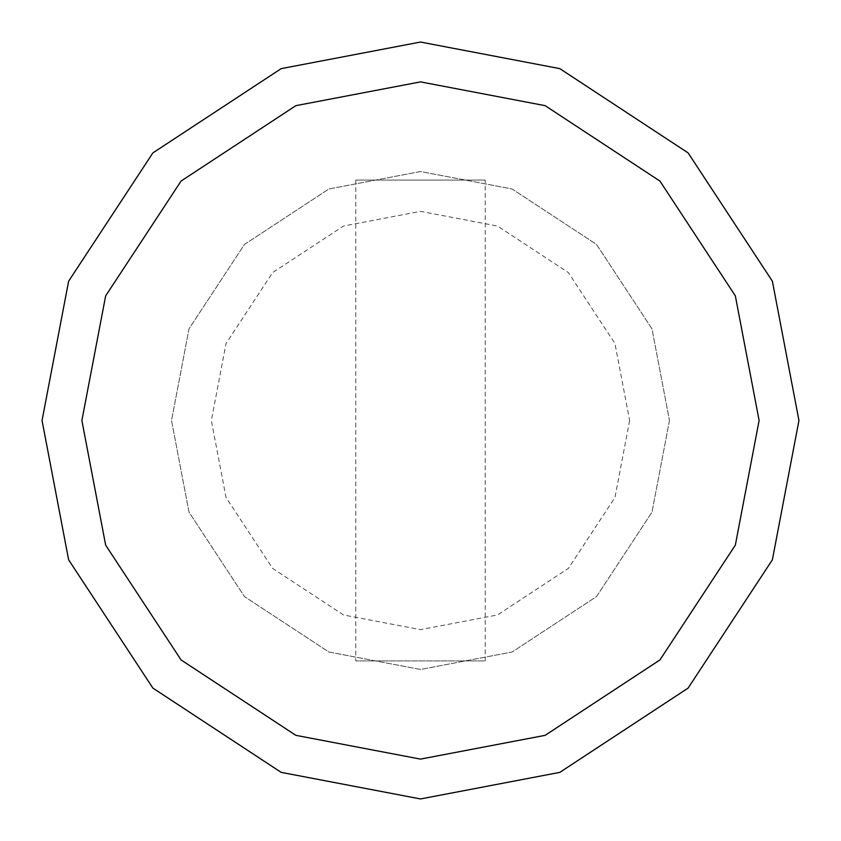 <?xml version="1.0" encoding="UTF-8"?>
<svg xmlns="http://www.w3.org/2000/svg" width="841" height="841" viewBox="0 0 841 841"><rect width="100%" height="100%" fill="white"/><g stroke="black" fill="none" stroke-linecap="round" stroke-linejoin="round"><path stroke-width="0.63" stroke-dasharray="4.21 3.15" d="M485.236 180.079L355.764 180.079L485.236 180.079L485.236 660.921L355.764 660.921L485.236 660.921M355.764 180.079L355.764 660.921M629.646 420.5L614.96 497.483L568.39 568.39L497.483 614.96L420.5 629.646L343.517 614.96L272.61 568.39L226.04 497.483L211.354 420.5L226.04 343.517L272.61 272.61L343.517 226.04L420.5 211.354L497.483 226.04L568.39 272.61L614.96 343.517L629.646 420.5M669.478 420.5L651.996 512.148L596.553 596.553L512.148 651.996L420.5 669.478L328.852 651.996L244.447 596.553L189.004 512.148L171.522 420.5L189.004 328.852L244.447 244.447L328.852 189.004L420.5 171.522L512.148 189.004L596.553 244.447L651.996 328.852L669.478 420.5L651.996 512.148L596.553 596.553L512.148 651.996L420.5 669.478L328.852 651.996L244.447 596.553L189.004 512.148L171.522 420.5L189.004 328.852L244.447 244.447L328.852 189.004L420.5 171.522L512.148 189.004L596.553 244.447L651.996 328.852L669.478 420.5M798.95 420.5L772.374 559.801L688.106 688.106L559.801 772.374L420.5 798.95L281.199 772.374L152.894 688.106L68.626 559.801L42.05 420.5L68.626 281.199L152.894 152.894L281.199 68.626L420.5 42.05L559.801 68.626L688.106 152.894L772.374 281.199L798.95 420.5"/><path stroke-width="1.26" d="M798.95 420.5L772.374 559.801L688.106 688.106L559.801 772.374L420.5 798.95L281.199 772.374L152.894 688.106L68.626 559.801L42.05 420.5L68.626 281.199L152.894 152.894L281.199 68.626L420.5 42.05L559.801 68.626L688.106 152.894L772.374 281.199L798.95 420.5M759.118 420.5L735.339 545.147L659.933 659.933L545.147 735.339L420.5 759.118L295.853 735.339L181.067 659.933L105.661 545.147L81.882 420.5L105.661 295.853L181.067 181.067L295.853 105.661L420.5 81.882L545.147 105.661L659.933 181.067L735.339 295.853L759.118 420.5"/></g></svg>
